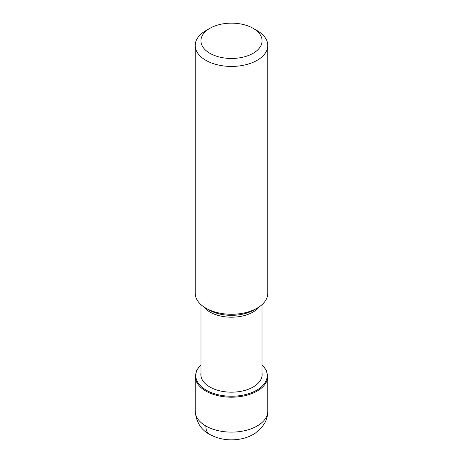 <?xml version="1.0" encoding="UTF-8"?>
<svg xmlns="http://www.w3.org/2000/svg" width="463" height="463" viewBox="0 0 463 463"><rect width="100%" height="100%" fill="white"/><g stroke="black" fill="none" stroke-linecap="round" stroke-linejoin="round"><path stroke-width="0.69" d="M209.872 28.324A30.581 17.658 0 0 0 209.878 53.291A30.581 17.658 0 0 0 253.122 53.291A30.581 17.658 0 0 0 253.128 28.324A30.581 17.658 0 0 0 209.872 28.324L205.832 30.656A36.299 20.957 0 0 0 195.201 45.472A36.299 20.957 0 0 0 205.832 60.294A36.299 20.957 0 0 0 245.39 64.837A36.299 20.957 0 0 0 267.799 45.472L267.799 293.31A36.299 20.957 180 0 1 257.168 308.132A36.299 20.957 180 0 1 205.832 308.132L208.975 309.944A31.854 18.393 180 0 1 208.911 309.909M267.799 45.472A36.299 20.957 0 0 0 257.168 30.656L253.122 28.324A30.581 17.658 0 0 0 253.122 28.324L257.168 30.656M257.168 308.132L254.025 309.944A31.854 18.393 180 0 1 208.975 309.944L205.832 308.132A36.299 20.957 180 0 1 195.201 293.31L195.201 45.472M200.983 364.676L196.677 370.203L195.201 376.245A36.299 20.957 0 0 0 205.832 391.061A36.299 20.957 0 0 0 245.39 395.605A36.299 20.957 0 0 0 267.799 376.245L267.799 411.161A36.299 20.957 180 0 1 245.39 430.526A36.299 20.957 180 0 1 205.832 425.983A36.299 20.957 180 0 1 195.201 411.161C196.243 422.169 201.046 429.901 209.623 434.358A18.294 10.562 -60 0 1 205.832 425.983M262.017 364.908A35.703 20.615 180 0 1 253.55 391.825A35.703 20.615 180 0 1 206.255 390.187A35.703 20.615 180 0 1 200.983 364.908M200.983 372.79A30.656 17.698 0 0 0 209.826 386.999A30.656 17.698 0 0 0 244.574 390.488A30.656 17.698 0 0 0 262.017 372.79M203.604 306.72A30.517 17.617 0 0 0 209.861 312.004A30.517 17.617 0 0 0 209.924 312.039A30.517 17.617 0 0 0 259.396 306.72M267.799 411.161C267.77 415.473 266.705 419.513 264.61 423.269L261.456 427.76L255.408 433.09C251.114 435.926 246.316 437.871 241.009 438.918C229.7 441.048 219.242 439.526 209.623 434.358M195.201 376.245L195.201 411.161M262.017 364.676L266.323 370.203L267.799 376.245M262.017 304.66L262.017 376.17M200.983 304.66L200.983 376.17"/></g></svg>
